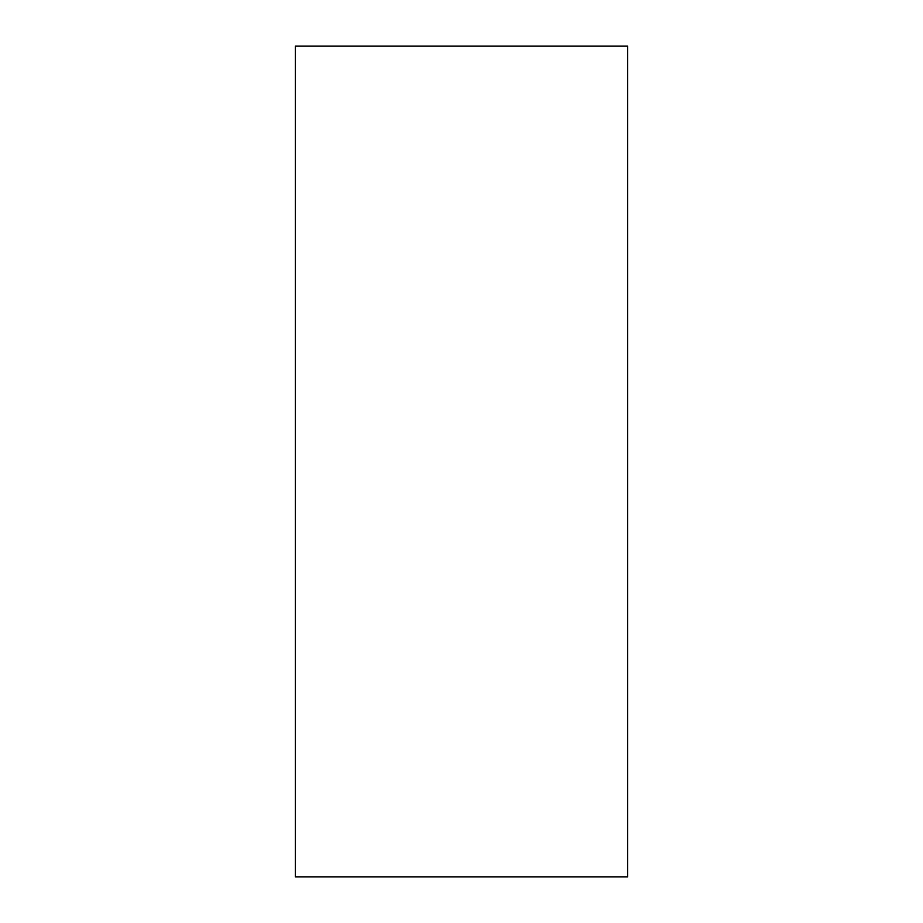 <?xml version="1.0" encoding="UTF-8"?>
<svg xmlns="http://www.w3.org/2000/svg" width="923" height="923" viewBox="0 0 923 923"><rect width="100%" height="100%" fill="white"/><g stroke="black" fill="none" stroke-linecap="round" stroke-linejoin="round"><path stroke-width="1.38" d="M627.64 46.15L627.64 876.85L295.36 876.85L295.36 46.15L627.64 46.15"/></g></svg>
